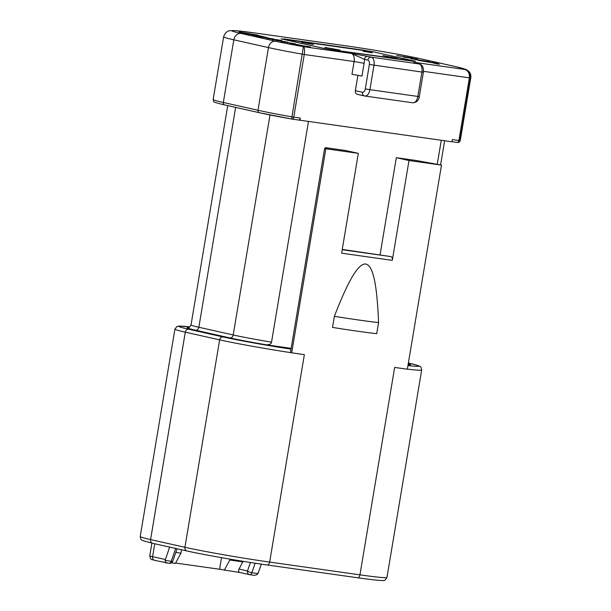 <?xml version="1.0" encoding="UTF-8"?>
<svg xmlns="http://www.w3.org/2000/svg" width="611" height="611" viewBox="0 0 611 611"><rect width="100%" height="100%" fill="white"/><g stroke="black" fill="none" stroke-linecap="round" stroke-linejoin="round"><path stroke-width="0.92" d="M169.629 547.089L165.123 560.447L171.233 561.31L175.685 548.441M171.393 562.83L175.403 563.395L180.971 553.131L175.8 552.405M221.541 557.675L219.601 569.253L175.594 563.037M219.601 569.253L240.047 572.53M177.068 548.754L172.798 561.066A3.376 0.916 19.1 0 1 171.233 561.31A3.376 1.902 -82 0 1 170.538 562.601A3.376 1.902 -82 0 1 169.14 563.304A3.376 1.902 -82 0 1 169.056 563.289L154.629 560.348A3.376 2.788 102.6 0 0 154.812 560.379M165.596 562.8L165.123 560.447M255.146 563.212L251.862 572.706A3.376 1.902 98 0 1 251.159 574.004A3.376 1.902 98 0 1 249.769 574.699L253.145 575.172C255.451 575.44 257.055 574.905 257.972 573.569L261.348 564.144M243.041 561.31L239.046 569.07C238.122 570.918 238.489 572.072 240.138 572.545L249.502 574.653A3.376 2.788 -77.4 0 1 247.478 570.964A3.376 0.916 19.1 0 0 251.862 572.706L257.972 573.569M242.941 561.891L229.812 560.035L224.237 570.3M181.536 549.755L180.971 553.131M229.957 559.134L229.812 560.035M188.791 327.534A50.079 1.871 9.5 0 0 195.528 330.2L229.873 337.906A50.079 1.871 9.5 0 0 247.814 341.518A50.079 1.871 9.5 0 0 266.327 344.825L291.157 348.339M408.438 364.912L408.438 364.912A50.079 1.871 9.5 0 0 410.317 364.477A50.079 1.871 9.5 0 0 409.08 364.003M266.327 344.825C269.627 344.741 271.368 343.856 271.528 342.152L308.456 121.513M437.247 164.313L441.272 140.278M292.272 119.122L298.695 120.031A2.253 1.268 -82 0 0 298.756 120.039L451.98 141.79L452.354 139.575L458.892 140.499L469.378 77.826L423.492 71.342M367.791 56.403L371.183 57.159A3.376 2.788 -77.4 0 0 367.86 60.099L364.469 59.336A3.376 2.788 102.6 0 1 367.791 56.403L351.287 53.424L364.469 59.336A14.633 8.226 -82 0 1 364.118 63.284L361.979 76.039L351.967 74.29L354.105 61.535L304.255 54.494L293.769 117.159A2.253 1.268 98 0 1 292.218 119.114A2.253 1.268 98 0 1 292.157 119.107A2.253 0.58 -79.9 0 1 292.134 119.099A2.253 0.58 -79.9 0 1 291.943 116.869L300.307 118.083L299.932 120.306M292.134 119.099L259.339 112.714A2.253 1.856 -77.4 0 0 259.454 112.737A58.519 2.184 9.5 0 0 274.026 115.746A58.519 2.184 9.5 0 0 292.119 119.099A2.253 2.253 0 0 0 292.218 119.114L298.756 120.039A2.253 1.268 -82 0 0 300.307 118.083M357.939 75.252L355.358 90.665A3.376 2.788 102.6 0 0 357.389 94.354A3.376 2.788 102.6 0 0 357.565 94.384M416.755 63.399L416.717 62.673L464.612 69.44C468.118 70.471 469.706 73.267 469.378 77.826L470.348 77.925C470.691 73.488 468.782 70.662 464.612 69.44A53.455 1.993 -170.5 0 0 455.821 66.683A7.317 6.041 -77.4 0 1 456.218 66.752L421.559 58.984A7.317 6.041 102.6 0 0 421.17 58.908A53.455 1.993 -170.5 0 0 348.003 46.13L255.39 33.047A53.455 1.993 -170.5 0 0 241.017 33.452L275.668 41.227A53.455 1.993 -170.5 0 0 303.392 46.657L291.943 116.869A60.772 2.268 9.5 0 1 257.987 110.255L268.473 47.589A7.317 6.041 -77.4 0 1 275.668 41.227M418.321 63.75A7.317 4.117 98 0 0 416.717 62.673C412.96 62.337 412.631 62.505 415.709 63.17A3.376 2.788 102.6 0 1 415.892 63.208L414.67 62.925M374.222 51.996L281.152 38.844L322.616 48.139L332.628 49.888L413.716 61.352L415.686 61.291L374.215 52.042M239.153 32.062L247.837 34.01L257.857 35.11L239.153 32.062M248.669 34.193L260.248 36.064L252.671 35.094L264.219 36.958L257.781 36.24L266.648 37.447L258.682 35.614L248.669 34.193M266.648 37.447L265.922 37.378M262.111 36.553L262.722 36.538M255.635 36.072L273.552 38.982L255.635 36.072M266.686 38.233L278.387 40.127L272.162 39.463L281.648 40.441L266.686 38.233M278.387 40.127L278.822 40.402M280.51 40.624L280.93 40.647M287.735 42.22L275.5 40.12L287.873 42.197M277.883 40.746L277.363 40.463M281.113 41.472L295.304 43.832L281.113 41.472M289.874 43.427L302.193 45.458L289.767 43.366M295.51 44.702L310.472 46.91L295.51 44.702M439.309 64.3L434.1 63.269L439.309 64.3M438.522 63.781L431.595 62.223L435.666 63.269L417.985 60.321L438.522 63.781M429.9 61.841L410.806 58.641L429.9 61.841M410.798 58.648L411.295 58.809M417.42 59.046L403.543 57.083L417.405 59.137M412.738 58.068L396.799 55.532L412.792 58.045M399.059 56.059L398.601 55.807M404.696 56.815L404.169 56.571M410.378 57.564L410.875 57.877M284.352 38.989L282.229 39.043L322.455 48.07L333.239 49.949L414.609 61.092L374.383 52.065L363.598 50.186L284.352 38.989M313.405 44.504L301.322 42.22L313.405 44.504M340.014 50.133L325.006 47.391L339.999 50.224M324.991 47.467L325.655 47.643M327.519 47.918L326.9 47.719M332.575 48.613L333.087 49.247M397.02 58.228L382.868 55.563L397.158 58.205M391.437 56.922L392.048 57.098M385.129 56.044L384.716 55.884M394.507 57.701L395.042 58.014M372.328 52.829L364.744 50.988L363.362 50.797L363.064 51.248L372.328 52.829M247.501 33.46L255.719 34.751L247.486 33.582M265.457 37.546L271.567 38.669L265.457 37.546M280.732 40.891L285.94 41.899L280.709 40.998M285.513 41.724L285.925 42.029M294.074 43.961L300.329 45.13L294.074 43.961M299.886 44.947L300.307 45.267M292.203 43.954L291.752 43.679M421.422 60.542L413.089 59.076L421.407 60.642M369.067 52.095L364.736 51.484L369.052 52.179M241.017 33.452A7.317 6.041 102.6 0 0 233.822 39.814L268.473 47.589A60.772 2.268 -170.5 0 0 283.718 50.736A60.772 2.268 -170.5 0 0 302.43 54.196L304.255 54.494C304.836 49.965 304.553 47.352 303.392 46.657L351.287 53.424A7.317 4.117 -82 0 1 354.105 61.535L364.118 63.284M416.068 63.254A3.376 2.788 102.6 0 0 415.908 63.208L419.283 63.964A3.376 2.788 -77.4 0 0 419.1 63.934L415.709 63.17M363.362 50.797L363.278 51.301M364.744 50.988L364.652 51.561M396.318 157.684L416.595 160.548L441.486 165.115L409.003 160.525L396.318 157.684L380.073 254.756M325.365 147.656L345.635 150.52L358.321 153.361L325.839 148.771L324.601 148.496L328.611 148.381L325.365 147.656L325.228 148.481M267.404 565.015L357.542 577.754A3.376 1.902 -82 0 0 357.626 577.769A3.376 1.902 -82 0 0 359.955 574.844L269.65 562.082A3.376 1.902 98 0 1 267.32 565.007A3.376 1.902 98 0 1 267.236 564.992A58.519 2.184 9.5 0 1 187.134 551.007A3.376 2.788 -77.4 0 1 186.951 550.969A3.376 2.788 -77.4 0 1 184.927 547.288A61.902 2.314 9.5 0 0 269.65 562.082L304.354 354.663L290.607 352.623L290.668 351.272L324.601 148.496M358.321 153.361L341.618 253.191L392.3 260.355A3.376 1.902 -82 0 0 391.002 256.612L342.252 249.41M392.3 260.355L409.003 160.525M152.788 543.301A3.376 2.788 102.6 0 1 152.605 543.271L142.89 540.651C141.828 539.658 141.019 541.14 140.217 536.527A61.902 2.314 9.5 0 0 150.581 539.582A3.376 2.788 102.6 0 0 152.605 543.271L186.951 550.969C203.631 554.765 242.055 561.471 267.32 565.007L357.626 577.769C372.748 579.877 381.356 580.763 383.441 580.427C384.136 581.069 385.312 580.068 386.969 577.426A61.902 2.314 9.5 0 1 359.955 574.844L394.66 367.425L407.338 369.212L441.486 165.115M291.684 352.868L325.839 148.771M378.568 322.57L376.712 333.659A67.523 2.52 9.5 0 1 332.521 327.412L334.377 316.322C350.897 273.72 359.26 264.403 365.256 263.944C371.114 264.624 376.682 274.851 378.568 322.57A67.523 2.52 -170.5 0 1 334.377 316.322M291.027 349.141A58.519 2.184 -170.5 0 1 222.962 336.928L188.616 329.222A3.376 2.788 102.6 0 0 185.293 332.163L150.581 539.582L184.927 547.288L219.639 339.861L185.293 332.163A61.902 2.314 -170.5 0 1 174.929 329.108L140.217 536.527M154.766 543.752L152.605 556.667L165.329 559.516M149.779 555.827A16.879 0.634 9.5 0 0 152.605 556.667A3.376 2.788 102.6 0 0 154.629 560.348C151.337 558.973 151.024 560.99 149.779 555.827L151.902 543.11M253.145 575.172L249.853 574.707M239.046 569.07L247.478 570.964L250.418 562.479M188.616 329.222A58.519 2.184 -170.5 0 1 189.937 326.9L178.786 326.075L176.976 326.48L174.929 329.108M409.103 363.232L409.286 363.262A3.376 2.788 -77.4 0 0 409.103 363.232A58.519 2.184 -170.5 0 1 407.942 365.577M229.873 337.906A3.376 2.788 102.6 0 0 233.196 334.965A46.703 1.741 9.5 0 0 249.922 338.341A46.703 1.741 9.5 0 0 271.528 342.152M188.532 327.588C188.753 328.069 189.586 327.19 191.022 324.96A46.703 1.741 9.5 0 0 198.85 327.267A3.376 2.788 -77.4 0 1 195.528 330.2M235.64 107.399L198.85 327.267L233.196 334.965L270.009 114.96M452.003 141.699L457.341 142.447A2.253 2.253 0 0 0 457.983 142.447L457.983 142.447A2.253 2.238 81.5 0 0 459.862 140.599L458.892 140.499A2.253 1.268 -82 0 1 457.341 142.447L457.341 142.447A2.253 1.268 -82 0 1 457.28 142.439L452.003 141.691M259.217 112.684L224.802 104.962A2.253 1.856 102.6 0 1 224.68 104.939C210.65 101.487 214.232 102.113 213.155 99.486A60.772 2.268 9.5 0 0 223.328 102.488L257.987 110.255A2.253 1.856 -77.4 0 0 259.339 112.714L224.68 104.939A2.253 1.856 102.6 0 1 223.328 102.488L233.822 39.814A60.772 2.268 -170.5 0 1 223.641 36.82L213.155 99.486M460.297 140.408L470.783 77.734A60.772 2.268 -170.5 0 1 470.348 77.925L459.862 140.599A60.772 2.268 9.5 0 0 460.297 140.408C459.525 141.951 458.754 142.63 457.983 142.447A2.253 2.238 81.5 0 1 457.387 142.455M455.821 66.683L421.17 58.908M369.38 64.468L365.294 88.87L369.915 89.672L374.001 65.27A7.317 4.117 98 0 0 371.183 57.159L419.1 63.934A7.317 4.117 -82 0 1 421.918 72.045L369.38 64.468A3.941 2.215 98 0 0 367.86 60.099M423.392 72.182L421.918 72.045L417.832 96.446L419.306 96.591L423.392 72.182C423.782 67.477 422.415 64.743 419.283 63.964M412.601 102.755A7.317 4.117 -82 0 0 412.784 102.785A7.317 4.117 -82 0 0 417.832 96.446L369.915 89.672A7.317 4.117 98 0 1 364.866 96.019A7.317 4.117 98 0 1 364.683 95.98A3.376 2.788 -77.4 0 1 364.5 95.95A3.376 2.788 -77.4 0 1 362.476 92.261L355.358 90.665M365.294 88.87A3.941 2.215 98 0 1 362.476 92.261M386.969 577.426L421.674 370.006A61.902 2.314 -170.5 0 1 407.354 369.105M290.607 352.623A61.902 2.314 -170.5 0 1 219.639 339.861A3.376 2.788 -77.4 0 1 222.962 336.928M342.198 249.716L391.002 256.612M172.798 561.066A3.376 3.376 0 0 1 169.14 563.304L165.558 562.8M408.331 363.24L409.309 364.141M440.592 164.917L444.64 140.751M470.783 77.734C471.119 75.168 470.409 72.992 468.645 71.197L465.987 69.448L456.218 66.752M357.389 94.354L364.866 96.019L412.784 102.785C416.679 102.434 418.848 100.364 419.306 96.591M421.559 58.984C406.147 55.479 371.022 49.346 347.819 46.1L255.207 33.009L234.059 30.55L229.392 30.771C229.606 30.703 225.344 31.069 223.641 36.82M333.163 48.796L332.98 49.911M191.022 324.96L227.727 105.627M421.674 370.006C420.788 365.011 419.734 366.76 418.115 365.546L409.286 363.262"/></g></svg>
